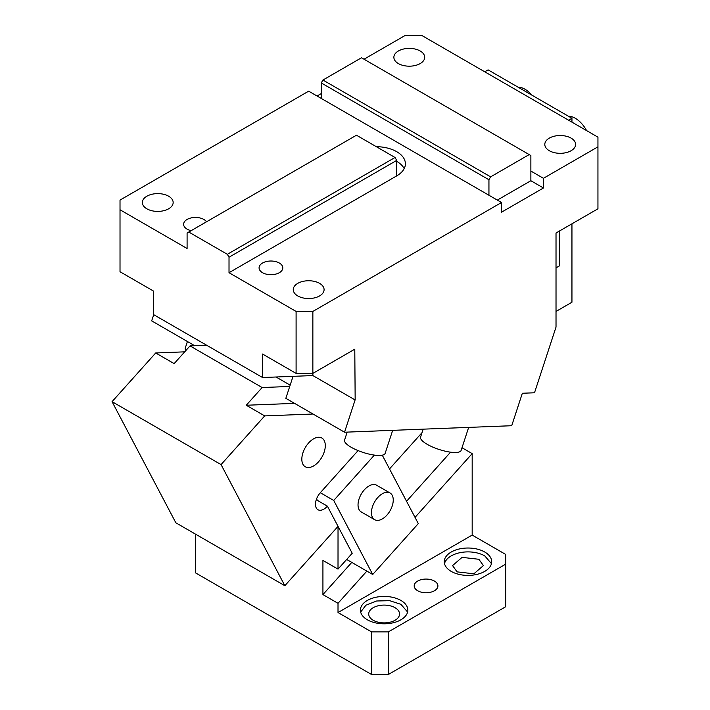 <?xml version="1.0" encoding="UTF-8"?>
<svg xmlns="http://www.w3.org/2000/svg" width="710" height="710" viewBox="0 0 710 710"><rect width="100%" height="100%" fill="white"/><g stroke="black" fill="none" stroke-linecap="round" stroke-linejoin="round"><path stroke-width="1.06" d="M354.787 399.765L312.861 375.563L312.861 373.389L354.787 349.187L355.16 399.757L344.536 432.212L285.837 398.328L293.044 376.336M364.008 59.223L405.099 35.5L421.864 35.5L597.944 137.154L597.944 208.802L556.019 233.004L556.019 327.079L534.506 392.781L522.347 393.251L511.715 425.716L344.536 432.212M468.671 427.385L461.127 450.415A21.344 5.964 -161.9 0 1 448.241 451.808A21.344 5.964 -161.9 0 1 427.171 444.309A21.344 5.964 -161.9 0 1 420.56 437.129L423.169 429.159M392.683 430.34L385.139 453.37A21.344 5.964 -161.9 0 1 372.253 454.764A21.344 5.964 -161.9 0 1 351.175 447.264A21.344 5.964 -161.9 0 1 344.572 440.085L347.181 432.115M530.867 171.048L530.867 155.552L529.19 154.585L490.619 176.852L488.941 179.754L488.941 195.25L501.517 202.51L501.517 212.192L543.443 187.99L530.867 180.73L530.867 171.048L543.443 178.308L543.443 187.99M530.867 180.73L497.328 200.087M488.941 195.25L321.248 98.433L321.248 82.937L488.941 179.754M321.248 82.937L322.926 80.035L490.619 176.852M322.926 80.035L361.496 57.767L529.19 154.585M321.248 98.433L308.673 91.173L120.017 200.087L120.017 271.735L153.555 291.1L153.555 314.592L262.558 377.525L312.861 375.563M321.248 93.587L317.059 96.01M420.187 50.987A15.416 8.902 180 0 1 424.704 57.288A15.416 8.902 180 0 1 415.19 65.506A15.416 8.902 180 0 1 398.39 63.581A15.416 8.902 180 0 1 393.873 57.288A15.416 8.902 180 0 1 403.386 49.061A15.416 8.902 180 0 1 420.187 50.987M597.944 146.837L543.443 178.308M549.309 150.715A15.416 8.902 180 0 1 544.801 144.423A15.416 8.902 180 0 1 554.315 136.196A15.416 8.902 180 0 1 571.115 138.13A15.416 8.902 180 0 1 575.624 144.423A15.416 8.902 180 0 1 566.11 152.641A15.416 8.902 180 0 1 549.309 150.715M559.373 231.07L559.373 265.93L556.019 267.865M571.949 122.155L571.949 118.277L568.595 120.212M571.949 118.277L488.107 69.873L484.752 71.808M556.019 311.433L571.949 302.238L571.949 223.81M568.39 116.227A21.344 12.327 60 0 1 575.304 118.277A21.344 12.327 60 0 1 586.558 130.578M518.087 87.179A21.344 12.327 60 0 1 525.001 89.238A21.344 12.327 60 0 1 531.914 95.158M501.517 202.51L312.861 311.433L312.861 373.389L296.097 373.389L296.097 311.433L312.861 311.433M146.846 208.802A15.416 8.902 180 0 1 142.328 202.51A15.416 8.902 180 0 1 151.851 194.291A15.416 8.902 180 0 1 168.643 196.217A15.416 8.902 180 0 1 173.16 202.51A15.416 8.902 180 0 1 163.646 210.728A15.416 8.902 180 0 1 146.846 208.802M296.097 311.433L229.019 272.702L229.019 257.215L396.712 160.398L396.712 175.885A29.642 17.111 0 0 0 405.392 163.779A29.642 17.111 0 0 0 396.712 151.683A29.642 17.111 0 0 0 376.291 146.668M229.019 272.702L396.712 175.885M229.019 257.215L227.342 254.304L188.771 232.037L187.094 233.004L187.094 248.5L120.017 209.769M404.185 168.625A29.642 17.111 0 0 0 396.712 161.365M396.712 160.398L395.035 157.487L356.464 135.22L188.771 232.037M227.342 254.304L395.035 157.487M296.097 373.389L262.558 354.033L262.558 377.525M319.571 283.352A15.416 8.902 180 0 1 324.088 289.644A15.416 8.902 180 0 1 314.574 297.872A15.416 8.902 180 0 1 297.774 295.937A15.416 8.902 180 0 1 293.257 289.644A15.416 8.902 180 0 1 302.771 281.426A15.416 8.902 180 0 1 319.571 283.352M191.15 230.67A11.857 6.843 180 0 1 187.094 229.135A11.857 6.843 180 0 1 183.624 224.298A11.857 6.843 180 0 1 190.937 217.97A11.857 6.843 180 0 1 203.859 219.452A11.857 6.843 180 0 1 206.512 221.795M262.558 272.702A11.857 6.843 180 0 1 259.079 267.865A11.857 6.843 180 0 1 266.401 261.537A11.857 6.843 180 0 1 279.323 263.019A11.857 6.843 180 0 1 282.802 267.865A11.857 6.843 180 0 1 275.48 274.184A11.857 6.843 180 0 1 262.558 272.702M185.896 350.509A21.344 5.964 -161.9 0 1 185.257 348.113L187.422 341.51M194.718 345.726L151.683 320.876L153.715 314.681M388.326 674.5L505.715 606.731L505.715 564.13L388.326 631.9L388.326 674.5L371.552 674.5L371.552 631.9L338.013 612.535L472.177 535.083L472.177 453.61L462.006 447.744M472.177 535.083L505.715 554.448L505.715 564.13M195.481 534.124L195.481 572.846L371.552 674.5M284.843 585.715L175.84 522.791L112.056 401.665L221.059 464.597L284.843 585.715L338.031 526.367L338.013 569.118L322.926 560.403L322.926 594.59L338.013 603.305L338.013 612.535M371.552 631.9L388.326 631.9M451.214 571.39A23.714 13.694 0 0 0 477.058 574.354A23.714 13.694 0 0 0 491.693 561.708A23.714 13.694 0 0 0 484.752 552.025A23.714 13.694 0 0 0 458.909 549.061A23.714 13.694 0 0 0 444.265 561.708A23.714 13.694 0 0 0 451.214 571.39M367.363 619.794A23.714 13.694 0 0 0 393.207 622.768A23.714 13.694 0 0 0 407.851 610.112A23.714 13.694 0 0 0 400.901 600.438A23.714 13.694 0 0 0 375.058 597.465A23.714 13.694 0 0 0 360.414 610.112A23.714 13.694 0 0 0 367.363 619.794M434.44 581.073A11.857 6.843 0 0 0 421.518 579.591A11.857 6.843 0 0 0 414.196 585.91A11.857 6.843 0 0 0 417.675 590.755A11.857 6.843 0 0 0 430.597 592.238A11.857 6.843 0 0 0 437.91 585.91A11.857 6.843 0 0 0 434.44 581.073M491.453 563.642L484.752 555.894A23.714 13.694 0 0 0 460.479 552.593A23.714 13.694 0 0 0 444.504 563.642M457.08 571.87L473.881 573.804L483.395 565.577L478.877 559.285L462.077 557.359L452.563 565.577L457.08 571.87M395.035 607.698A15.416 8.902 0 0 0 378.235 605.763A15.416 8.902 0 0 0 368.721 613.99A15.416 8.902 0 0 0 373.229 620.283A15.416 8.902 0 0 0 390.03 622.208A15.416 8.902 0 0 0 399.552 613.99A15.416 8.902 0 0 0 395.035 607.698M407.611 612.055L400.901 604.308L389.586 600.66L376.637 600.997L365.925 605.213L360.653 612.055M338.013 603.305L366.866 571.106M415.022 517.377L472.177 453.61M322.926 594.59L351.778 562.4M406.546 501.278L450.557 452.172M316.261 499.742L327.408 506.177L352.213 553.276L338.013 569.118M358.08 450.593L320.317 492.722A11.857 6.843 120 0 0 317.929 509.718A11.857 6.843 120 0 0 326.733 506.896A11.857 6.843 120 0 0 327.408 506.177M346.675 559.453L372.714 574.488L418.305 523.607L382.273 455.181M374.383 455.101L333.736 500.47L372.714 574.488M374.64 519.676L361.221 511.928A15.416 8.902 -60 0 1 358.861 499.574A15.416 8.902 -60 0 1 368.934 485.995A15.416 8.902 -60 0 1 376.637 485.232L390.056 492.98A15.416 8.902 120 0 0 382.353 493.743A15.416 8.902 120 0 0 372.28 507.322A15.416 8.902 120 0 0 374.64 519.676A15.416 8.902 120 0 0 382.353 518.912A15.416 8.902 120 0 0 392.417 505.325A15.416 8.902 120 0 0 390.056 492.98M317.343 500.372L316.562 498.89M221.059 464.597L264.706 415.9L246.263 405.25L294.561 403.369M264.706 415.9L313.012 414.019M276.039 377.001L290.159 385.148M246.263 405.25L262.132 387.536L190.023 345.903L174.154 363.618L155.703 352.968L184.707 351.84M190.023 345.903L206.672 345.255M309.551 441.984A16.605 9.585 -60 0 1 321.861 438.026A16.605 9.585 -60 0 1 317.574 462.822A16.605 9.585 -60 0 1 305.264 466.781A16.605 9.585 -60 0 1 309.551 441.984M112.056 401.665L155.703 352.968M262.132 387.536L289.724 386.462M389.515 468.928L422.033 432.639M320.317 492.722L333.736 500.47"/></g></svg>
